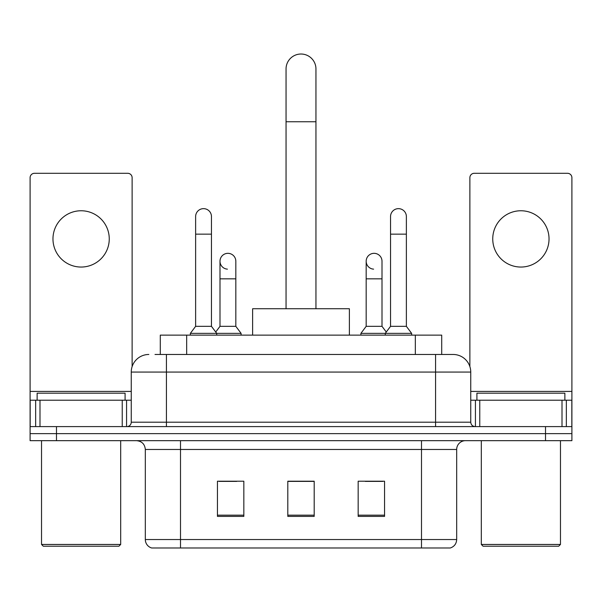 <?xml version="1.0" encoding="UTF-8"?>
<svg xmlns="http://www.w3.org/2000/svg" width="602" height="602" viewBox="0 0 602 602"><rect width="100%" height="100%" fill="white"/><g stroke="black" fill="none" stroke-linecap="round" stroke-linejoin="round"><path stroke-width="0.9" d="M160.29 354.473L160.29 335.126L441.71 335.126L441.71 354.473M155.399 354.473L452.892 354.473M155 354.473L166.43 354.473L166.43 372.066L131.251 372.066L131.251 422.198A4.395 4.395 0 0 1 126.849 426.6M148.837 354.473A17.593 17.593 0 0 0 131.251 372.066M453.163 354.473A17.593 17.593 0 0 1 470.749 372.066L470.749 422.198C471.012 424.869 472.48 426.336 475.151 426.6M56.483 426.6L30.1 426.6L30.1 433.636L56.483 433.636L30.1 433.636L30.1 440.672L56.483 440.672L56.483 433.636L545.517 433.636L56.483 433.636L56.483 426.6L545.517 426.6L545.517 433.636L571.9 433.636L545.517 433.636L545.517 440.672L56.483 440.672M545.517 440.672L571.9 440.672L571.9 400.21L571.9 426.6L545.517 426.6M456.677 539.535C456.436 543.749 454.322 546.563 450.349 547.978L421.498 547.978L421.498 539.535L456.677 539.535L456.677 449.468A8.797 8.797 0 0 1 465.474 440.672M145.323 539.535L180.502 539.535L180.502 547.978L421.498 547.978L151.651 547.978A8.797 8.797 0 0 1 145.323 539.535L145.323 449.468C144.796 444.125 141.869 441.191 136.526 440.672M384.558 516.403L384.558 481.216L358.167 481.216L358.167 516.403L384.558 516.403M243.833 516.403L243.833 481.216L217.442 481.216L217.442 516.403L243.833 516.403M314.191 516.403L314.191 481.216L287.809 481.216L287.809 516.403L314.191 516.403M219.113 481.397L236.706 481.397M365.294 481.397L382.887 481.397M314.191 481.397L287.809 481.397M81.112 210.76A28.143 28.143 0 0 0 52.968 238.904A28.143 28.143 0 0 0 81.112 267.047A28.143 28.143 0 0 0 109.255 238.904A28.143 28.143 0 0 0 81.112 210.76M122.236 426.6L122.236 400.21L39.995 400.21L39.995 426.6M132.124 366.573L132.124 177.688A4.395 4.395 0 0 0 127.729 173.293L34.495 173.293A4.395 4.395 0 0 0 30.1 177.688L30.1 400.21L39.995 400.21M122.236 400.21L131.251 400.21M30.1 426.6L30.1 400.21M118.933 546.217L43.291 546.217L41.53 544.456L120.693 544.456L118.933 546.217M41.53 440.672L41.53 544.456M120.693 440.672L120.693 544.456M125.088 400.21L125.088 393.174L37.136 393.174L37.136 400.21M286.048 308.743L286.048 68.974A14.952 14.952 0 0 1 301 54.022A14.952 14.952 0 0 1 315.952 68.974A14.952 14.952 0 0 0 301 54.022M315.952 308.743L315.952 68.974M349.378 335.126L349.378 308.743L252.622 308.743L252.622 335.126M195.627 234.155L211.46 234.155L211.46 326.329L195.627 326.329L195.627 216.562A7.916 7.916 0 0 1 204.04 208.661A7.916 7.916 0 0 1 211.46 216.562A7.916 7.916 0 0 0 204.04 208.661M195.627 326.329L190.352 333.365L190.352 335.126M211.46 326.329L216.743 333.365L190.352 333.365M235.826 326.329L235.826 278.839L219.993 278.839L219.993 326.329L235.826 326.329L241.101 333.365L216.743 333.365L216.743 335.126M390.54 234.155L406.373 234.155L406.373 326.329L390.54 326.329L390.54 216.562A7.916 7.916 0 0 1 398.953 208.661A7.916 7.916 0 0 1 406.373 216.562A7.916 7.916 0 0 0 398.953 208.661M390.54 326.329L385.257 333.365L385.257 335.126M406.373 326.329L411.648 333.365L360.899 333.365L360.899 335.126M411.648 333.365L411.648 335.126M227.413 269.147A7.916 7.916 0 0 1 219.993 261.245A7.916 7.916 0 0 1 228.406 253.344A7.916 7.916 0 0 1 235.826 261.245L235.826 278.839M219.993 326.329L215.727 332.018M241.101 333.365L241.101 335.126M373.594 269.147A7.916 7.916 0 0 1 366.174 261.245A7.916 7.916 0 0 1 374.587 253.344A7.916 7.916 0 0 1 382.007 261.245L382.007 278.839L366.174 278.839L366.174 261.245M382.007 278.839L382.007 326.329L366.174 326.329L366.174 278.839M366.174 326.329L360.899 333.365M382.007 326.329L386.273 332.018M520.888 210.76A28.143 28.143 0 0 0 492.745 238.904A28.143 28.143 0 0 0 520.888 267.047A28.143 28.143 0 0 0 549.032 238.904A28.143 28.143 0 0 0 520.888 210.76M562.005 426.6L562.005 400.21L479.764 400.21L479.764 426.6M562.005 400.21L571.9 400.21L571.9 177.688A4.395 4.395 0 0 0 567.505 173.293L474.271 173.293A4.395 4.395 0 0 0 469.876 177.688L469.876 366.573M470.749 400.21L479.764 400.21M558.709 546.217L483.067 546.217L481.307 544.456L560.47 544.456L558.709 546.217M481.307 440.672L481.307 544.456M560.47 440.672L560.47 544.456M564.864 400.21L564.864 393.174L476.912 393.174L476.912 400.21M186.673 354.473L186.673 335.126M415.327 354.473L415.327 335.126M166.43 426.6L166.43 422.198L470.749 422.198M131.251 422.198L166.43 422.198L166.43 372.066L435.57 372.066L435.57 426.6M470.749 372.066L435.57 372.066L435.57 354.473M421.498 440.672L421.498 449.468L145.323 449.468M456.677 449.468L421.498 449.468L421.498 539.535L180.502 539.535L180.502 440.672M314.191 515.177L287.809 515.177M243.833 515.177L217.442 515.177M384.558 515.177L358.167 515.177M131.251 391.42L30.1 391.42M126.563 400.21L126.563 426.6M30.168 400.21L30.168 426.6M35.661 426.6L35.661 400.21M286.048 121.747L315.952 121.747M571.9 391.42L470.749 391.42M571.832 426.6L571.832 400.21M566.339 400.21L566.339 426.6M475.437 426.6L475.437 400.21M211.46 234.155L211.46 216.562M406.373 234.155L406.373 216.562M219.993 278.839L219.993 261.245"/></g></svg>
